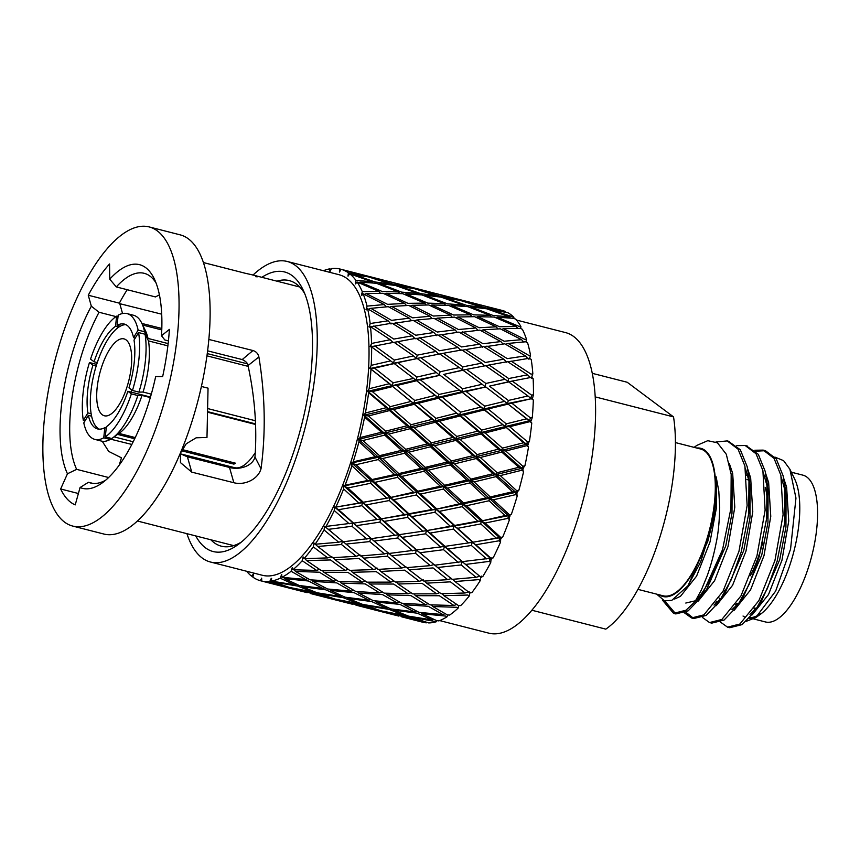 <?xml version="1.0" encoding="UTF-8"?>
<svg xmlns="http://www.w3.org/2000/svg" width="860" height="860" viewBox="0 0 860 860"><rect width="100%" height="100%" fill="white"/><g stroke="black" fill="none" stroke-linecap="round" stroke-linejoin="round"><path stroke-width="1.29" d="M343.538 486.061L343.817 486.825L343.602 485.997L370.993 480.579L371.993 479.558L394.568 474.559L397.793 474.881L397.599 477.375L374.992 482.342L370.993 480.579L397.793 474.881L398.814 473.591L421.056 468.377L424.195 468.937L424.141 471.226L401.856 476.418L397.793 474.881L424.195 468.937L425.238 467.367L447.243 462.035L450.328 462.831L450.382 464.916L428.334 470.237L424.195 468.937L450.328 462.831L451.382 461.014L473.075 455.617L476.107 456.649L476.279 458.498L454.531 463.895L450.328 462.831L476.107 456.649L477.149 454.585L498.467 449.156L501.444 450.425L501.735 452.048L480.353 457.477L476.107 456.649L501.444 450.425L502.476 448.135L523.536 442.782L528.19 444.437L526.481 444.287L527.481 441.782L529.427 441.287L527.793 443.975M347.848 487.964L343.957 485.986L345.086 485.201L367.693 480.482L370.993 480.579L370.681 483.255L347.848 487.964L363.296 502.229L389.741 497.682L389.3 500.531L366.209 504.895L362.382 502.702L363.296 502.229M358.405 439.535L360.017 437.589L381.517 432.214L384.549 433.246L385.592 431.193L406.984 425.775L409.973 427.054L411.005 424.754L431.989 419.39L434.923 420.895L435.934 418.379L456.617 413.144L459.53 414.885L460.508 412.166L480.847 407.113L484.309 409.919L463.916 415.004L481.729 430.086L480.719 432.601L501.444 450.425L526.481 444.287L526.868 445.652L505.755 451.016L501.444 450.425L521.859 468.334L523.213 468.012L523.536 468.668L521.859 468.334L522.901 466.281L524.912 465.776L523.213 468.012M334.422 507.357L334.637 508.206L334.475 507.335L389.741 497.682L413.456 492.178L416.745 492.275L416.433 494.952L393.644 499.671L389.741 497.682L416.745 492.275L417.745 491.243L440.309 486.244L443.534 486.577L443.341 489.071L420.733 494.038L416.745 492.275L443.534 486.577L444.555 485.276L466.851 480.073L470.001 480.632L469.936 482.933L447.598 488.104L443.534 486.577L470.001 480.632L471.043 479.074L492.984 473.731L496.069 474.526L496.123 476.601L474.129 481.933L470.001 480.632L496.069 474.526L497.123 472.71L518.827 467.302L521.859 468.334L522.031 470.194L500.273 475.591L496.069 474.526L521.859 468.334L523.6 471.613L522.031 470.194M338.56 509.69L334.841 507.282L362.382 502.702L361.823 505.691L338.56 509.69L353.621 523.149L380.625 518.988L379.937 522.106L356.47 525.654L353.621 523.149M292.11 568.825L292.594 567.826L292.11 568.825L292.26 567.632L292.916 569.761A160.874 60.673 -75.7 0 0 302.204 560.731L303.182 556.979L304.053 558.656A160.874 60.673 -75.7 0 0 313.287 546.852L314.04 543.079L315.104 544.251A160.874 60.673 -75.7 0 0 324.059 529.975L324.564 526.277L324.618 527.545L324.897 526.567L352.826 523.052L352.009 526.277L328.423 529.341L324.897 526.567L343.204 541.789L370.681 538.263L369.736 541.574L346 544.09L342.56 541.144L341.495 544.52L317.684 546.455L315.33 544.24M376.218 519.666L377.067 519.526L361.823 505.691M375.659 519.752L408.145 514.398L407.575 517.387L384.356 521.386L380.625 518.988L432.096 509.496L435.483 509.378L435.042 512.216L411.962 516.591L408.145 514.398L435.483 509.378L459.251 503.874L462.551 503.981L462.239 506.658L439.385 511.356L435.483 509.378L462.551 503.981L463.551 502.95L486.05 497.929L489.275 498.262L489.082 500.756L466.529 505.734L462.551 503.981L489.275 498.262L490.297 496.962L512.603 491.769L517.15 492.006L517.387 492.844L515.753 492.329L516.795 490.77L518.86 490.275L517.15 492.006M414.273 427.646L409.973 427.054L410.252 428.667L388.806 434.074L384.549 433.246L384.721 435.106L362.995 440.503L358.48 439.363L434.923 420.895L435.31 422.26L414.273 427.646L431.354 442.878L430.312 444.942L489.275 498.262L515.753 492.329L515.688 494.629L493.339 499.8L489.275 498.262L508.303 515.678L509.733 515.376L509.883 516.365L508.303 515.678L511.41 514.194L509.733 515.376M325.8 526.922A160.874 60.673 -75.7 0 0 334.26 510.507L334.497 506.981L371.402 538.639L398.588 534.748L397.761 537.973L374.218 541.048L370.681 538.263L388.956 553.485L416.423 549.959L415.477 553.27L391.741 555.786L388.322 552.829L387.247 556.216L363.479 558.162L361.114 555.936M344.677 485.427L343.602 485.663L398.588 534.748L426.366 530.674L425.668 533.791L402.211 537.35L398.588 534.748L416.423 549.959L444.383 546.455L443.566 549.68L419.959 552.743L416.423 549.959L434.762 565.192L462.164 561.644L461.218 564.955L437.536 567.492L434.117 564.536L430.258 565.633L415.477 553.27M421.938 531.362L422.808 531.211L407.575 517.387M421.389 531.448L453.94 526.094L453.37 529.093L430.097 533.082L426.366 530.674L477.837 521.181L481.213 521.063L480.783 523.912L457.756 528.298L453.94 526.094L481.213 521.063L505.003 515.57L508.303 515.678L507.991 518.354L485.126 523.052L481.213 521.063L508.303 515.678L509.303 516.581L509.464 519.719L507.991 518.354M315.104 544.251L338.7 542.23L342.56 541.144M317.684 546.455L332.293 557.699L356.19 556.291L360.157 555.044M335.056 559.763L349.654 570.363L373.53 569.6L358.964 558.462L335.056 559.763L332.992 557.667M346 544.09L360.706 555.968L384.463 553.926L388.322 552.829M351.708 462.916L444.383 546.455L472.108 542.37L471.409 545.487L448.006 549.045L444.383 546.455L462.164 561.644L493.124 557.914A160.874 60.673 -75.7 0 0 500.552 542.09L499.133 540.779L475.838 544.767L472.108 542.37L496.22 538.123L501.143 537.543L501.208 538.65L499.692 537.79L502.767 536.919L501.143 537.543M467.733 543.036L468.55 542.907L453.37 529.093M467.173 543.133L499.692 537.79L499.133 540.779M306.622 560.602L321.167 570.481L345.118 570.438L330.53 559.957L306.622 560.602L304.838 558.634M304.053 558.656L327.767 557.904L331.842 556.506M345.118 570.438L348.171 569.309M323.919 572.287L338.517 581.457L362.393 582.123L347.881 572.351L323.919 572.287L322.392 570.492M373.53 569.6L377.594 568.202M352.406 572.298L366.919 582.177L390.859 582.123L376.282 571.642L352.406 572.298L350.622 570.341M363.479 558.162L378.045 569.395L401.932 567.987L405.898 566.729M380.808 571.459L395.396 582.048L419.325 581.306L404.705 570.159L380.808 571.459L378.744 569.363M391.741 555.786L406.447 567.654L430.258 565.633M409.22 569.847L423.851 581.102L447.673 579.672L433.042 567.912L409.22 569.847L406.855 567.632M295.485 571.416L310.084 579.823L333.992 581.263L319.393 572.212L295.485 571.416L294.206 569.814M292.916 569.761L316.63 570.427L319.436 569.341M491.619 557.946L491.576 559.161L490.146 558.14L489.318 561.376L465.701 564.429L462.164 561.644L480.514 576.877L482.729 576.662A160.874 60.673 -75.7 0 0 490.716 562.591L489.318 561.376M281.887 574.921L281.349 575.878L281.887 574.921M307.815 578.565L305.569 579.489L281.962 577.307L281.553 574.759L281.349 575.878M333.992 581.263L336.529 580.242M312.857 581.349L327.563 588.992L351.332 591.186L336.754 582.897L312.857 581.349L311.815 579.952M362.393 582.123L365.199 581.038M341.28 583.123L355.846 591.519L379.722 592.948L365.145 583.897L341.28 583.123L340.001 581.521M390.859 582.123L393.912 581.005M369.671 583.983L384.259 593.153L408.188 593.819L393.622 584.047L369.671 583.983L368.144 582.188M419.325 581.306L423.389 579.909M398.159 583.994L412.714 593.884L436.6 593.819L422.088 583.349L398.159 583.994L396.363 582.026M447.673 579.672L451.64 578.425M426.603 583.166L441.137 593.744L465.077 592.991L450.446 581.844L426.603 583.166L424.539 581.059M284.563 578.662L299.334 585.499L323.07 588.498L308.342 580.984L284.563 578.662L283.736 577.49M437.536 567.492L452.188 579.35L476.01 577.318L479.869 576.232M480.804 576.985L480.17 580.726L478.805 579.608L454.962 581.543L452.596 579.317M481.363 576.092L481.224 577.393M271.652 578.339L271.072 579.221L271.652 578.339M296.421 584.209L294.851 584.864L271.47 581.102L271.072 579.221M323.07 588.498L324.994 587.702M302.15 586.724L317.082 592.776L340.625 596.55L325.865 589.853L302.15 586.724L301.527 585.811M351.332 591.186L353.578 590.261M330.358 590.358L345.096 597.195L368.811 600.183L354.105 592.68L330.358 590.358L329.531 589.197M379.722 592.948L382.27 591.938M358.609 593.045L373.304 600.678L397.127 602.882L382.496 594.593L358.609 593.045L357.566 591.648M408.188 593.819L410.994 592.744M387.021 594.808L401.642 603.226L425.474 604.644L410.94 595.604L387.021 594.808L385.742 593.207M436.6 593.819L439.654 592.691M415.466 595.69L430 604.838L453.94 605.515L439.363 595.733L415.466 595.69L413.94 593.894M274.125 582.134L289.175 587.369L312.631 591.981L297.678 586.058L274.125 582.134L273.716 581.489M454.962 581.543L469.603 592.787L471.828 592.68A160.874 60.673 -75.7 0 0 480.17 580.726M465.077 592.991L469.151 591.605M470.076 592.271L469.194 596.044L467.84 595.045L443.889 595.679L442.104 593.722M285.445 586.133L261.709 581.048L261.655 578.157M246.616 571.255A160.874 60.673 -75.7 0 0 251.539 576.146L253.582 573.846L252.894 577.157A160.874 60.673 -75.7 0 0 260.171 580.672L261.526 578.759M312.631 591.981L313.792 591.497M292.045 588.283L330.519 598.108L315.469 593.024L291.83 587.928M340.625 596.55L342.183 595.905M319.92 593.841L334.938 599.065L358.362 603.666L343.43 597.754L319.92 593.841L319.501 593.196M368.811 600.183L370.735 599.388M347.902 598.42L362.823 604.462L386.419 608.257L371.606 601.538L347.902 598.42L347.279 597.496M397.127 602.882L399.373 601.968M376.099 602.054L390.892 608.901L414.552 611.879L399.9 604.376L376.099 602.054L375.272 600.893M425.474 604.644L428.011 603.623M404.404 604.741L419.046 612.374L442.878 614.577L428.237 606.279L404.404 604.741L403.362 603.354M264.428 581.768L302.935 591.605L264.396 581.715M443.889 595.679L458.477 605.58L460.702 605.601A160.874 60.673 -75.7 0 0 469.194 596.044M453.94 605.515L456.746 604.429M458.821 605.58L458.058 608.17L456.703 607.3L432.763 606.504L431.473 604.903M307.149 592.669L302.967 591.594M330.519 598.108L331.208 597.829M310.213 593.464L348.665 603.29L310.191 593.421M358.362 603.666L359.523 603.193M337.797 599.968L376.315 609.815L361.211 604.709L337.582 599.613M386.419 608.257L387.978 607.611M365.661 605.526L380.733 610.761L404.114 615.351L389.225 609.45L365.661 605.526L365.242 604.881M414.552 611.879L416.476 611.084M393.697 610.116L408.565 616.147L432.161 619.952L417.347 613.223L393.697 610.116L393.084 609.202M432.763 606.504L447.393 614.921L449.619 615.083A160.874 60.673 -75.7 0 0 458.058 608.17M442.878 614.577L445.125 613.653M447.694 614.943L447.028 616.803L445.652 616.072L421.841 613.739L421.013 612.578M352.89 604.354L348.708 603.279M376.315 609.815L377.002 609.536M355.965 605.161L394.417 614.986L355.933 605.107M404.114 615.351L405.275 614.879M383.592 611.675L422.066 621.511L406.952 616.394L383.377 611.32M421.841 613.739L436.644 620.597L438.847 620.899A160.874 60.673 -75.7 0 0 447.028 616.803M432.161 619.952L433.73 619.297M436.858 620.619L436.375 621.726L411.402 617.222L410.983 616.577M398.631 616.039L394.45 614.964M411.402 617.222L428.667 622.919A160.874 60.673 -75.7 0 0 436.375 621.726M422.066 621.511L422.754 621.232M426.549 622.468L401.674 616.792M361.952 295.378L362.264 291.637A160.874 60.673 -75.7 0 0 357.126 282.048L355.416 283.918L355.986 280.435A160.874 60.673 -75.7 0 0 349.708 273.802L348.02 276.157L348.354 272.792A160.874 60.673 -75.7 0 0 341.076 269.277L339.453 272.072L339.539 268.9A160.874 60.673 -75.7 0 0 331.444 268.589L329.939 271.738L329.767 268.847L331.079 269.352M382.302 279.812L343.763 269.986L382.377 279.887M339.539 268.9L341.054 269.309M371.176 277.447L394.02 284.477L409.65 287.272L386.677 280.93L370.832 277.64M382.345 279.865L385.366 280.607M389.591 281.671L428.043 291.497L389.558 281.693M352.525 274.179L375.078 281.983L391.031 284.015L368.22 276.856L351.869 274.534M348.354 272.792L364.328 276.125M391.031 284.015L391.794 284.972M379.335 283.542L401.652 292.131L417.799 293.367L395.32 285.445L379.335 283.542L378.368 284.036M409.65 287.272L410.102 287.82M398.32 285.875L420.841 293.679L436.762 295.7L413.983 288.552L397.664 286.24M416.928 289.132L439.761 296.162L455.445 298.979L432.419 292.626L416.584 289.336M428.087 291.551L431.107 292.303M473.785 303.182L435.3 293.378L473.86 303.268M360.05 282.123L382.055 291.443L398.556 291.959L376.282 283.252L360.05 282.123L358.792 282.736M355.986 280.435L372.036 281.671L373.079 282.972M398.556 291.959L399.846 293.572M386.194 293.281L407.919 303.344L424.668 303.118L402.749 293.679L386.194 293.281L384.624 294.002M417.799 293.367L418.852 294.668M405.845 293.819L427.807 303.139L444.298 303.655L422.034 294.948L405.845 293.819L404.576 294.442M436.762 295.7L437.536 296.657M425.077 295.227L447.393 303.817L463.594 305.074L441.062 297.13L425.077 295.227L424.12 295.733M455.445 298.979L455.897 299.527M444.061 297.571L466.636 305.386L482.514 307.396L459.777 300.258L443.405 297.925M462.723 300.839L485.502 307.858L501.197 310.675L478.16 304.311L462.379 301.032M366.209 293.604L387.581 304.343L404.716 303.451L383.033 293.281L366.209 293.604L364.339 294.399M362.264 291.637L378.905 291.422L380.421 293.292M481.073 305.053L505.594 311.589A160.874 60.673 -75.7 0 0 502.283 310.471L481.041 305.063M404.716 303.451L406.436 305.536M391.601 306.44L412.671 317.834L430.075 316.265L408.779 305.44L391.601 306.44L389.419 307.278M424.668 303.118L426.184 304.988M412.004 305.311L433.332 316.039L450.446 315.136L428.785 304.967L412.004 305.311L410.123 306.096M444.298 303.655L445.587 305.257M431.946 304.977L453.661 315.029L470.463 314.825L448.49 305.364L431.946 304.977L430.376 305.687M463.594 305.074L464.647 306.375M451.586 305.515L473.602 314.846L490.039 315.34L467.829 306.654L451.586 305.515L450.328 306.128M482.514 307.396L483.277 308.342M470.871 306.934L493.135 315.502L509.346 316.77L486.803 308.826L470.871 306.934L469.915 307.439M370.832 308.342L391.526 320.35L409.338 318.189L388.312 306.687L370.832 308.342L368.349 309.213M366.489 309.837L367.016 306.117L384.302 304.569L386.237 306.859M501.197 310.675L501.638 311.223M489.802 309.256L513.882 317.243A160.874 60.673 -75.7 0 0 507.669 312.588L489.146 309.621M409.338 318.189L411.467 320.629M395.417 322.672L415.788 335.25L433.892 332.508L413.284 320.425L392.612 323.532M430.075 316.265L432 318.555M416.627 320.049L437.278 332.035L455.069 329.875L434.074 318.383L416.627 320.049L414.133 320.909M450.446 315.136L452.177 317.233M437.353 318.125L458.412 329.52L475.87 327.972L454.521 317.125L437.353 318.125L435.171 318.963M470.463 314.825L471.979 316.684M457.746 316.996L479.138 327.735L496.198 326.821L474.591 316.673L457.746 316.996L455.864 317.791M490.039 315.34L491.329 316.942M477.741 316.684L499.402 326.714L516.215 326.51L494.231 317.06L477.741 316.684L476.171 317.394M373.81 325.983L393.794 339.077L412.316 335.819L391.999 323.156L370.703 326.8M369.413 327.133L370.144 323.532L388.118 320.812L391.031 324.005M513.882 317.243L513.785 318.415M509.346 316.77L510.388 318.071M497.327 317.2L519.365 326.542L520.913 326.563A160.874 60.673 -75.7 0 0 515.678 319.125L513.592 318.34L497.327 317.2L496.059 317.824M412.316 335.819L415.197 338.829M369.821 368.553L417.25 358.534L393.504 363.285L394.321 360.06L413.585 355.911L416.433 358.534L417.186 355.169L436.02 351.428L416.122 338.27L393.117 342.56L390.246 339.732L370.499 326.66A160.874 60.673 -75.7 0 1 371.552 343.441L390.246 339.732M433.892 332.508L436.783 335.69M419.605 337.679L439.546 350.762L458.058 347.504L437.762 334.852L416.487 338.507M455.069 329.875L457.208 332.315M441.169 334.368L461.53 346.945L479.687 344.215L459.025 332.111L438.363 335.217M475.87 327.972L477.794 330.262M462.368 331.745L483.083 343.742L500.821 341.57L479.869 330.089L459.874 332.594M496.198 326.821L497.918 328.918M483.148 329.832L504.154 341.216L521.611 339.668L500.262 328.81L483.148 329.832L480.966 330.67M413.585 355.911L393.998 342.269L370.649 346.838L371.552 343.441M371.025 346.763L386.161 343.806M520.913 326.563L520.622 328.498M516.215 326.51L517.731 328.38M503.487 328.692L524.89 339.431L526.492 339.324A160.874 60.673 -75.7 0 0 522.375 329.294L520.343 328.369L503.487 328.692L501.606 329.477M367.629 391.59L369.133 388.741A160.874 60.673 -75.7 0 0 370.993 369.144L369.757 368.144L370.38 368.628L369.886 368.241L371.208 365.349L390.644 360.877L394.245 363.565L374.594 368.134L370.187 368.467L392.171 385.688L393.106 382.786L413.649 378.4M436.02 351.428L438.869 354.245L443.298 353.288L462.927 366.854L481.815 363.135L484.674 365.952L489.093 364.995L508.668 378.55L527.556 374.82L530.427 377.647M416.433 358.534L432.214 355.459L416.433 358.534M394.245 363.565L415.96 380.174L416.853 377.088L436.407 372.573L439.256 374.981L440.083 371.746L459.326 367.607L439.75 353.965L432.214 355.459M458.058 347.504L460.938 350.525M481.815 363.135L461.863 349.956L443.298 353.288M479.687 344.215L482.578 347.397M465.346 349.375L485.352 362.469L503.799 359.2L483.556 346.558L462.228 350.192M500.821 341.57L502.95 344.011M486.964 346.075L507.271 358.631L525.428 355.9L504.766 343.796L484.158 346.924M526.492 339.324L525.933 341.947M521.611 339.668L523.546 341.947M508.11 343.43L528.836 355.438L530.502 355.212A160.874 60.673 -75.7 0 0 527.599 342.828L525.632 341.785L508.11 343.43L505.615 344.29M363.791 415.444L365.371 413.015A160.874 60.673 -75.7 0 0 368.628 392.708L367.596 391.16L368.155 391.816L367.704 391.321L415.96 380.174L416.638 380.733L396.589 385.581L392.171 385.688L392.751 386.516L372.38 391.612L368.005 391.493L389.161 409.199L390.171 406.683L410.887 401.459L413.789 403.2L414.284 404.297L393.514 409.553L389.161 409.199L413.789 403.2L414.767 400.481L435.052 395.406L437.933 397.385L438.514 398.212L418.175 403.318L413.789 403.2L437.933 397.385L438.869 394.471L459.369 390.075M413.337 378.153L415.96 380.174L440.008 375.261L420.389 379.84L415.96 380.174L437.933 397.385L461.702 391.859L462.368 392.418L442.33 397.266L437.933 397.385L460.025 415.993L439.267 421.25L434.923 420.895L483.728 409.081L484.664 406.178L504.583 401.351L505.142 401.781M459.326 367.607L462.992 370.23L443.685 374.433L462.175 370.23L462.927 366.854M462.175 370.23L477.698 367.209L462.175 370.23M440.008 375.261L461.702 391.859L462.594 388.785L482.202 384.269L485.051 386.688L485.878 383.452L505.067 379.292L485.545 365.672L477.698 367.209M503.799 359.2L506.68 362.21M527.556 374.82L507.604 361.651L489.093 364.995M369.133 388.741L389.29 383.71L434.923 420.895L455.714 438.74L452.725 437.471L435.31 422.26M530.502 355.212L529.47 358.942M525.428 355.9L528.341 359.093M511.087 361.06L531.104 374.164L532.835 373.842A160.874 60.673 -75.7 0 0 531.211 359.405L529.308 358.244L507.97 361.877M360.017 437.589A160.874 60.673 -75.7 0 0 364.597 417.079L363.791 415.004L364.264 415.821L363.877 415.219L389.161 409.199L389.558 410.564L368.478 415.939L364.188 415.348L404.587 451.145L401.502 450.35L384.721 435.106M459.057 389.838L461.702 391.859L485.803 386.968L466.131 391.526L461.702 391.859L483.728 409.081L507.443 403.544L508.11 404.103L488.125 408.973L483.728 409.081L505.271 426.571L484.309 409.919M505.067 379.292L508.733 381.915L489.48 386.14L507.916 381.915L508.668 378.55M365.371 413.015L386.226 407.694L389.161 409.199L409.973 427.054L430.312 444.942L427.28 443.91L410.252 428.667M532.835 373.842L531.609 377.433M507.916 381.915L523.353 378.916L507.916 381.915M533.437 394.751L532.555 398.169L530.813 398.384L531.63 395.148L533.437 394.751A160.874 60.673 -75.7 0 0 533.135 378.615L531.308 377.368L523.353 378.916M362.995 440.503L379.486 455.682L378.443 457.24L358.803 439.438L358.986 441.642A160.874 60.673 -75.7 0 1 353.202 461.841L375.293 456.681L358.986 441.642M463.916 415.004L459.53 414.885L480.719 432.601L477.784 431.086L460.025 415.993M485.803 386.968L507.443 403.544L508.325 400.47L527.954 395.965L530.813 398.384L532.039 398.115M504.831 401.545L507.443 403.544L531.555 398.664L511.872 403.211L507.443 403.544L531.77 422.991L529.481 420.776L531.222 420.744L530.641 421.701M532.168 377.271L531.673 378.475M511.872 403.211L530.416 417.874L532.297 417.412A160.874 60.673 -75.7 0 0 533.329 399.986L531.555 398.664M532.555 398.169L532.007 399.266M530.416 417.874L529.481 420.776L508.11 404.103M488.125 408.973L506.25 423.862L505.271 426.571L527.588 445.233L528.502 447.071L526.868 445.652M528.19 444.437L527.588 445.233M523.536 468.668L522.934 469.281M439.267 421.25L456.735 436.45L455.714 438.74L516.785 493.264L517.204 496.026L515.688 494.629M517.387 492.844L516.785 493.264M509.883 516.365L509.303 516.581M388.806 434.074L405.64 449.329L404.587 451.145L500.671 538.661L500.552 542.09M501.208 538.65L500.671 538.661M345.086 485.201A160.874 60.673 -75.7 0 0 351.944 465.787L351.493 463.293L352.31 462.798L378.443 457.24L491.092 558.968L490.716 562.591M351.869 465.056L352.009 463.185L356.062 464.712L371.993 479.558M351.493 463.293L353.202 461.841M595.26 396.901L673.541 416.906L627.209 382.259L592.336 373.348M673.541 416.906A133.461 50.342 -75.7 0 1 605.816 629.144L531.803 610.224M726.549 589.476A57.717 21.769 104.3 0 1 723.163 591.024M709.909 582.274A57.717 21.769 104.3 0 1 709.36 580.758M747.007 479.493A57.717 21.769 104.3 0 1 749.06 480.428M750.318 575.705A64.93 24.489 -75.7 0 0 759.821 552.647A64.93 24.489 -75.7 0 0 762.863 541.929M767.496 508.744A64.93 24.489 -75.7 0 0 765.25 487.502M747.749 474.838A64.93 24.489 -75.7 0 0 746.555 475.397M710.812 578.017A64.93 24.489 -75.7 0 0 711.07 579.898M719.035 597.979A64.93 24.489 -75.7 0 0 720.659 599.044M728.657 627.37L729.753 627.714L742.115 624.607L754.94 611.18L767.292 588.724L777.182 561.096L784.696 522.654L784.954 486.706L783.127 475.806L776.279 458.939L765.443 450.694L755.746 451.177M697.912 598.334L698.008 599.001M710.683 622.78L711.768 623.124L724.131 620.017L736.955 606.59L749.318 584.123L759.197 556.506L766.722 518.064L766.97 482.105L765.142 471.215L758.305 454.338L746.319 445.846M685.861 612.223L693.794 618.523L706.157 615.416L718.981 601.989L731.333 579.533L741.223 551.905L748.737 513.463L748.985 477.515L747.157 466.614L740.32 449.748L728.334 441.255M664.672 600.893L675.809 613.933L688.172 610.826L700.997 597.399L722.55 549.658L730.946 508.271L731.172 474.312L726.281 454.22L717.444 442.825L707.78 440.685L696.88 445.383L694.106 447.35M716.713 601.43L716.756 602.946M749.963 614.266L757.896 606.719M754.94 611.18L760.638 603.096L779.719 559.677L785.933 527.115L786.072 496.521L784.954 486.706M785.427 491.909L781.342 477.408M747.523 474.064L746.512 475.085M709.468 581.07L709.521 583.037M731.978 609.665L739.922 602.118M736.955 606.59L742.653 598.506L761.734 555.076L767.958 522.514L768.087 491.931L766.97 482.105M767.453 487.319L763.368 472.817M714.004 605.074L721.938 597.528M718.981 601.989L724.668 593.905L743.76 550.486L749.974 517.924L750.103 487.33L748.985 477.515M749.468 482.718L745.383 468.227M685.786 603.043L695.611 600.742M696.267 600.312L703.953 592.927M700.997 597.399L706.694 589.315L725.775 545.896L731.989 513.323L732.129 482.739L731.161 474.312M656.707 594.153L664.543 600.861L671.832 600.334L687.968 585.778L707.801 541.295L710.371 531.082C715.52 511.033 717.444 492.941 716.154 476.805L718.799 491.146L719.702 507.497C719.401 521.719 718.229 533.447 716.208 542.671C713.843 554.646 710.833 565.719 707.157 575.878L701.341 590.057L694.966 601.774L685.925 610.256L673.573 613.363L662.297 599.947M687.968 585.778L700.674 561.849L710.371 531.082M733.268 607.999L733.505 608.558M752.21 614.836L768.517 594.518L781.966 560.247L788.738 520.999L786.62 487.158L783.589 477.988M715.284 603.397L715.52 603.967M734.225 610.245L750.533 589.917L763.992 555.657L770.764 516.398L768.636 482.567L765.615 473.387M716.251 605.644L732.559 585.327L746.007 551.056L752.779 511.808L750.662 477.966L747.63 468.797M698.266 601.054L714.574 580.726L728.022 546.465L734.795 507.206L732.677 473.376L729.301 463.454M674.573 599.044L680.475 596.324L696.589 576.135L710.048 541.875L716.38 508.099L716.154 476.805M774.882 457.079L783.611 460.659L789.888 469.227L795.962 498.09L790.555 549.11L775.677 591.057L755.671 617.663L746.254 621.318M720.454 622.081L727.517 627.144L739.869 624.038L758.961 600.506L774.935 560.526L783.105 514.71L780.88 475.236L774.032 458.358L763.186 450.113L754.79 450.231M702.47 617.48L709.532 622.554L721.884 619.437L740.976 595.905L756.95 555.925L765.12 510.109L762.895 470.635L756.047 453.757L745.201 445.523L736.805 445.63M684.485 612.89L691.558 617.953L703.91 614.846L723.002 591.314L738.966 551.335L747.136 505.519L744.911 466.045L738.063 449.167L727.216 440.922L715.95 441.986M105.296 436.869L111.778 438.514A64.93 24.489 -75.7 0 0 112.413 438.084A64.93 24.489 -75.7 0 0 137.847 395.535L131.376 393.88A64.93 24.489 104.3 0 1 105.296 436.869L106.371 426.721A54.105 20.404 -75.7 0 0 127.882 391.268L131.376 393.88M118.97 433.408L135.235 437.568M181.954 449.511L235.479 463.185A57.717 21.769 -75.7 0 1 233.931 464.131L181.363 450.704M234.071 462.82L233.931 464.131M106.231 428.022L104.823 427.667L103.748 437.815A64.93 24.489 104.3 0 1 94.88 439.406A64.93 24.489 104.3 0 1 83.796 422.894L88.365 415.358A54.105 20.404 -75.7 0 0 97.567 428.925A54.105 20.404 -75.7 0 0 104.823 427.667M94.88 439.406L101.351 441.062A64.93 24.489 -75.7 0 0 110.22 439.471L103.748 437.815M134.665 438.761L117.583 434.397M88.365 415.358L91.601 416.186A54.105 20.404 104.3 0 1 91.138 413.735L87.903 412.908L83.334 420.443A64.93 24.489 104.3 0 1 89.462 362.533L95.933 364.188M85.022 420.873L83.334 420.443M89.462 362.533L92.955 365.145L96.191 365.973A54.105 20.404 104.3 0 1 97.277 362.576L94.041 361.748L90.547 359.136A64.93 24.489 104.3 0 1 116.616 316.147L118.035 316.502M116.616 316.147L115.541 326.295L118.777 327.123A54.105 20.404 104.3 0 1 120.335 326.176L117.1 325.349L118.164 315.201A64.93 24.489 104.3 0 1 127.033 313.599A64.93 24.489 104.3 0 1 138.116 330.111L144.588 331.767A64.93 24.489 -75.7 0 0 141.782 323.177A64.93 24.489 -75.7 0 0 133.504 315.254L127.033 313.599M141.782 323.177L145.544 330.939A57.717 21.769 104.3 0 1 148.017 338.442L144.588 331.767M138.116 330.111L133.547 337.647A54.105 20.404 -75.7 0 0 124.356 324.08A54.105 20.404 -75.7 0 0 117.1 325.349M135.246 338.077L133.547 337.647M148.017 338.442L168.141 343.591M207.281 353.589L247.411 363.844M132.462 390.472L128.968 387.86A54.105 20.404 -75.7 0 0 134.02 340.108L138.589 332.573A64.93 24.489 104.3 0 1 132.462 390.472L138.933 392.128A64.93 24.489 -75.7 0 0 145.06 334.228L138.589 332.573M145.06 334.228L148.49 340.904A57.717 21.769 104.3 0 1 143.072 392.042L138.933 392.128M248.239 366.392L206.97 355.846M167.872 345.86L148.49 340.904M150.468 397.04L131.118 392.096A54.105 20.404 -75.7 0 0 131.795 389.978M255.452 423.862L208.292 411.811M143.072 392.042L151.296 394.149M208.335 408.726L255.334 420.733M131.118 392.096L127.882 391.268M137.847 395.535L141.986 395.439A57.717 21.769 104.3 0 1 119.443 433.075L112.413 438.084M255.463 424.442L208.281 412.381M150.317 397.567L141.986 395.439M101.383 367.747A39.678 14.964 -75.7 0 0 104.372 415.778A39.678 14.964 -75.7 0 0 128.699 381.034A39.678 14.964 -75.7 0 0 124.023 338.894A39.678 14.964 -75.7 0 0 101.383 367.747M125.925 324.671A54.105 20.404 -75.7 0 0 120.335 326.176M118.777 327.123A54.105 20.404 -75.7 0 0 97.277 362.576M96.191 365.973A54.105 20.404 -75.7 0 0 91.138 413.735M91.601 416.186A54.105 20.404 -75.7 0 0 99.222 429.161M180.46 453.833L234.543 467.657A57.717 21.769 -75.7 0 0 255.216 452.747M122.539 313.524L119.669 303.247L88.268 295.227L91.332 306.203L99.04 312.255A108.209 40.818 -75.7 0 0 98.889 312.535A108.209 40.818 -75.7 0 0 76.647 469.356L67.456 473.774L60.651 488.974A133.461 50.342 -75.7 0 0 75.218 504.895L80.055 487.545L88.451 482.267A108.209 40.818 -75.7 0 0 90.644 482.998A108.209 40.818 -75.7 0 0 105.63 480.213M115.982 316.587L99.04 312.255M159.412 294.862L155.445 296.926L116.294 286.917L109.747 279.188L109.564 263.977A133.461 50.342 -75.7 0 0 88.268 295.227M127.215 289.712A133.461 50.342 -75.7 0 0 119.346 303.161M92.912 483.406L88.451 482.267M108.596 477.515L76.647 469.356M78.389 493.511L60.651 488.974M80.055 487.545A115.423 43.538 104.3 0 0 102.039 483.03A115.423 43.538 104.3 0 0 155.671 376.551L162.658 376.562A133.461 50.342 -75.7 0 0 169.388 329.391L161.486 335.755L164.808 339.958L168.431 340.882M208.034 388.161L201.412 386.462M304.752 293.69A137.062 51.697 -75.7 0 0 296.56 284.155A137.062 51.697 -75.7 0 0 289.25 280.596A137.062 51.697 -75.7 0 0 276.942 281.177M261.849 277.318A144.276 54.416 104.3 0 1 292.25 275.694A144.276 54.416 104.3 0 1 302.935 289.562A144.276 54.416 104.3 0 1 301.559 425.216A144.276 54.416 104.3 0 1 237.682 544.896A144.276 54.416 104.3 0 1 195.757 535.92M210.85 539.779A137.062 51.697 -75.7 0 0 221.375 546.197A137.062 51.697 -75.7 0 0 241.262 542.144M207.636 350.848L242.219 359.566L252.98 350.536L208.883 339.453M252.98 350.536C256.119 351.514 258.086 353.643 258.892 356.932L248.035 365.554C254.818 397.062 257.129 427.56 254.979 457.058L261.021 468.808C265.89 432.731 265.181 395.439 258.892 356.932M208.045 388.139L206.98 437.471L196.144 437.804L186.265 443.771L180.482 453.037L180.45 462.605L191.748 472.129L233.855 482.729C244.595 485.577 257.968 479.418 261.021 468.808M131.827 444.437L110.618 439.18M119.787 303.677L161.712 314.179M255.785 276.726C260.902 277.017 257.591 275.92 245.842 273.416L203.498 262.579M141.911 323.457L161.82 328.466M102.211 441.234L108.725 451.425L121.454 457.821L119.239 465.077M72.734 526.073L103.802 534.017A154.381 58.233 -75.7 0 0 198.445 398.857A154.381 58.233 -75.7 0 0 180.256 234.877L149.189 226.932A154.381 58.233 -75.7 0 0 57.663 350.579A154.381 58.233 -75.7 0 0 64.5 522.074A154.381 58.233 -75.7 0 0 72.734 526.073A154.381 58.233 -75.7 0 0 167.377 390.924A154.381 58.233 -75.7 0 0 149.189 226.932M242.219 359.566C245.885 361.286 247.83 363.275 248.035 365.554M254.979 457.058C252.765 465.722 240.252 470.291 229.502 467.464L233.855 482.729M229.502 467.464L187.416 456.832L191.748 472.129M187.416 456.832L180.277 453.714M156.047 282.951A108.209 40.818 -75.7 0 0 144.222 273.319A108.209 40.818 -75.7 0 0 116.294 286.917M201.1 459.111A108.209 40.818 -75.7 0 0 201.079 460.283M109.747 279.188A115.423 43.538 104.3 0 1 154.241 278.758A115.423 43.538 104.3 0 1 161.486 335.755M67.456 473.774A115.423 43.538 104.3 0 1 91.332 306.203M186.91 533.662A155.101 58.502 -75.7 0 0 202.165 557.989A155.101 58.502 -75.7 0 0 210.431 562.01A155.101 58.502 -75.7 0 0 305.515 426.227A155.101 58.502 -75.7 0 0 287.24 261.472A155.101 58.502 -75.7 0 0 252.915 275.135M210.431 562.01L262.214 575.243A155.101 58.502 -75.7 0 0 357.298 439.46A155.101 58.502 -75.7 0 0 339.023 274.705L287.24 261.472M358.426 439.105L359.587 438.084M363.791 415.004L364.962 413.628M367.596 391.16L368.736 389.451M369.757 368.144L370.843 366.156M371.208 365.349A160.874 60.673 -75.7 0 0 371.617 346.945L370.208 346.526L371.219 344.312M369.854 324.446L368.951 326.843L370.499 326.66M370.144 323.532A160.874 60.673 -75.7 0 0 367.65 308.804L366.016 309.579L366.79 307.052M367.016 306.117A160.874 60.673 -75.7 0 0 363.156 293.819L361.469 295.152L362.092 292.572M329.767 268.847A160.874 60.673 -75.7 0 0 323.425 270.717M260.171 580.672L261.709 581.048A160.874 60.673 -75.7 0 0 269.803 581.36L271.158 578.533M271.47 581.102A160.874 60.673 -75.7 0 0 280.188 578.199L281.413 575.114M281.962 577.307A160.874 60.673 -75.7 0 0 291.078 571.266L292.142 567.998M324.564 526.277L325.445 526.847M334.497 506.981L335.486 507.142M335.873 507.067A160.874 60.673 -75.7 0 0 343.635 488.942L343.602 485.663M529.427 441.287A160.874 60.673 -75.7 0 0 531.77 422.991M524.912 465.776A160.874 60.673 -75.7 0 0 528.502 447.071M518.86 490.275A160.874 60.673 -75.7 0 0 523.6 471.613M511.41 514.194A160.874 60.673 -75.7 0 0 517.204 496.026M502.767 536.919A160.874 60.673 -75.7 0 0 509.464 519.719M401.695 616.846L422.615 622.188A160.874 60.673 -75.7 0 0 426.356 622.823M532.297 417.412L531.222 420.744M439.654 620.587L488.781 633.143A155.101 58.502 -75.7 0 0 583.865 497.36A155.101 58.502 -75.7 0 0 565.59 332.605L516.462 320.049M637.905 589.347L663.135 595.797A75.744 28.573 -75.7 0 0 709.575 529.481A75.744 28.573 -75.7 0 0 700.642 449.027L675.422 442.577M659.308 594.819A76.465 28.842 -75.7 0 0 706.78 540.263A76.465 28.842 -75.7 0 0 704.899 450.307A76.465 28.842 -75.7 0 0 696.815 448.038M715.584 603A90.171 34.013 -75.7 0 0 715.735 603.795M722.55 549.658A90.171 34.013 104.3 0 1 694.966 601.774M749.855 617.641A75.744 28.573 -75.7 0 0 760.165 613.836M736.02 604.107A75.744 28.573 -75.7 0 0 736.633 605.773M736.267 606.139A76.465 28.842 104.3 0 1 735.698 604.58M789.888 469.227L794.715 479.16A76.465 28.842 104.3 0 1 793.984 551.056A76.465 28.842 104.3 0 1 760.132 614.491L755.671 617.663M757.886 615.932A76.465 28.842 104.3 0 1 749.232 618.329M744.287 616.846A76.465 28.842 104.3 0 1 743.029 616.018M753.693 618.942L765.411 621.941A75.744 28.573 -75.7 0 0 811.851 555.625A75.744 28.573 -75.7 0 0 802.917 475.161L791.34 472.194M754.08 608.568A75.744 28.573 -75.7 0 0 754.704 610.278M115.541 326.295A54.105 20.404 -75.7 0 0 94.041 361.748M92.955 365.145A54.105 20.404 -75.7 0 0 87.903 412.908M394.568 474.559L378.379 459.53L378.443 457.24L375.293 456.681M378.379 459.53L356.062 464.712M465.701 564.429L475.387 572.609M379.486 455.682L401.502 450.35M421.056 468.377L404.641 453.231L404.587 451.145L378.443 457.24L382.582 458.541L398.814 473.591M404.641 453.231L382.582 458.541M475.838 544.767L490.931 558.237M405.64 449.329L427.28 443.91M447.243 462.035L430.484 446.791L430.312 444.942L404.587 451.145L408.79 452.209L425.238 467.367M430.484 446.791L408.79 452.209M485.126 523.052L500.606 537.317M431.354 442.878L452.725 437.471M473.075 455.617L455.993 440.352L455.714 438.74L430.312 444.942L434.558 445.77L451.382 461.014M455.993 440.352L434.558 445.77M493.339 499.8L509.303 514.645M456.735 436.45L477.784 431.086M498.467 449.156L481.106 433.956L480.719 432.601L455.714 438.74L460.014 439.331L477.149 454.585M481.106 433.956L460.014 439.331M500.273 475.591L516.795 490.77M481.729 430.086L502.369 424.829M523.536 442.782L505.271 426.571L480.719 432.601L485.062 432.945L502.476 448.135M505.755 427.678L485.062 432.945M505.755 451.016L522.901 466.281M506.25 423.862L526.6 418.809M530.749 420.475L505.271 426.571L509.658 426.7L527.481 441.782M530.061 421.615L509.658 426.7M512.356 381.152L531.63 395.148M527.954 395.965L508.733 381.915M489.48 386.14L508.325 400.47M466.131 391.526L484.664 406.178M480.847 407.113L462.368 392.418M442.33 397.266L460.508 412.166M456.617 413.144L438.514 398.212M418.175 403.318L435.934 418.379M431.989 419.39L414.284 404.297M393.514 409.553L411.005 424.754M406.984 425.775L389.558 410.564M368.478 415.939L385.592 431.193M381.517 432.214L364.597 417.079M466.614 369.467L485.878 383.452M482.202 384.269L462.992 370.23M443.685 374.433L462.594 388.785M420.389 379.84L438.869 394.471M435.052 395.406L416.638 380.733M396.589 385.581L414.767 400.481M410.887 401.459L392.751 386.516M372.38 391.612L390.171 406.683M386.226 407.694L368.628 392.708M420.873 357.781L440.083 371.746M436.407 372.573L417.25 358.534M397.943 362.737L416.853 377.088M374.594 368.134L393.106 382.786M389.29 383.71L370.993 369.144M397.546 341.603L417.186 355.169M375.078 346.075L394.321 360.06M390.644 360.877L371.617 346.945M388.118 320.812L367.65 308.804M384.302 304.569L363.156 293.819M473.828 303.247L476.687 303.945M378.905 291.422L357.126 282.048M372.036 281.671L349.708 273.802M363.887 275.576L341.076 269.277M252.937 576.34L251.539 576.146M284.757 586.413L269.803 581.36M294.851 584.864L280.188 578.199M476.01 577.318L461.218 564.955M305.569 579.489L291.078 571.266M486.481 558.882L471.409 545.487M448.006 549.045L462.884 562.021M458.412 562.569L443.566 549.68M419.959 552.743L429.721 560.989M401.932 567.987L387.247 556.216M316.63 570.427L302.204 560.731M496.22 538.123L480.783 523.912M457.756 528.298L472.968 542.176M430.097 533.082L445.179 546.541M440.728 547.186L425.668 533.791M402.211 537.35L417.143 550.325M412.671 550.873L397.761 537.973M374.218 541.048L384.162 549.476M384.463 553.926L369.736 541.574M356.19 556.291L341.495 544.52M327.767 557.904L313.287 546.852M505.003 515.57L489.082 500.756M466.529 505.734L482.18 520.311M477.837 521.181L462.239 506.658M439.385 511.356L454.854 525.632M450.479 526.438L435.042 512.216M411.962 516.591L427.226 530.491M384.356 521.386L399.384 534.845M394.933 535.49L379.937 522.106M356.47 525.654L371.402 538.639M366.93 539.188L352.009 526.277M328.423 529.341L338.152 537.586M338.7 542.23L324.059 529.975M512.603 491.769L496.123 476.601M474.129 481.933L490.297 496.962M486.05 497.929L469.936 482.933M447.598 488.104L463.551 502.95M459.251 503.874L443.341 489.071M420.733 494.038L436.439 508.625M432.096 509.496L416.433 494.952M393.644 499.671L409.059 513.925M404.684 514.731L389.3 500.531M366.209 504.895L381.485 518.795M349.171 523.794L334.26 510.507M518.827 467.302L501.735 452.048M480.353 457.477L497.123 472.71M492.984 473.731L476.279 458.498M454.531 463.895L471.043 479.074M466.851 480.073L450.382 464.916M428.334 470.237L444.555 485.276M440.309 486.244L424.141 471.226M401.856 476.418L417.745 491.243M413.456 492.178L397.599 477.375M374.992 482.342L390.698 496.94M386.355 497.8L370.681 483.255M358.91 503.035L343.635 488.942M367.693 480.482L351.944 465.787M736.493 603.376L738.428 603.87M754.478 607.977L756.413 608.471M764.013 476.386L764.852 476.601M781.998 480.976L782.826 481.191M114.1 436.88L133.192 441.75M142.685 325.048L161.777 329.928M299.774 287.004L257.28 276.146M233.683 545.616L137.342 520.999M765.432 450.683L763.186 450.113M747.447 446.093L745.201 445.523M729.463 441.492L727.216 440.922M729.764 627.714L727.517 627.144M711.779 623.124L709.532 622.554M693.805 618.523L691.558 617.953M675.82 613.933L673.573 613.363M751.113 618.286L749.619 617.899"/></g></svg>
